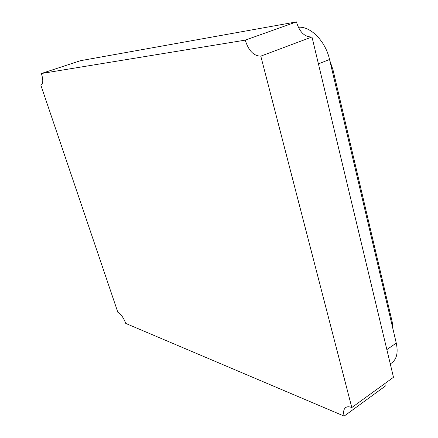 <?xml version="1.0" encoding="UTF-8"?>
<svg xmlns="http://www.w3.org/2000/svg" width="438" height="438" viewBox="0 0 438 438"><rect width="100%" height="100%" fill="white"/><g stroke="black" fill="none" stroke-linecap="round" stroke-linejoin="round"><path stroke-width="0.66" d="M329.792 60.532L332.99 69.823L392.202 321.908L393.045 329.403M298.333 27.282C310.509 26.001 325.505 41.123 329.54 59.458L396.264 343.08C398.241 352.442 396.795 359.001 391.933 362.752L390.285 363.923M40.833 85.109L117.877 312.354C120.965 314.095 123.598 317.785 125.766 323.436L344.148 416.1C343.151 411.999 343.644 409.163 345.609 407.586C347.137 406.524 349.201 406.519 351.802 407.559L393.483 377.282L311.982 36.978C304.7 37.126 299.521 32.1 296.438 21.9L80.395 60.712L41.396 73.513C43.318 79.875 43.22 83.718 41.09 85.049L41.331 84.945M344.148 416.1L385.254 386.13L384.865 383.54M351.802 407.559L260.802 56.13L311.982 36.978M260.802 56.13C253.772 56.069 248.581 50.737 245.225 40.137L296.438 21.9M245.225 40.137L41.396 73.513M332.07 70.2L332.99 69.823M391.408 322.445L392.202 321.908M318.431 63.904L329.54 59.458M386.858 349.617L396.264 343.08"/></g></svg>
